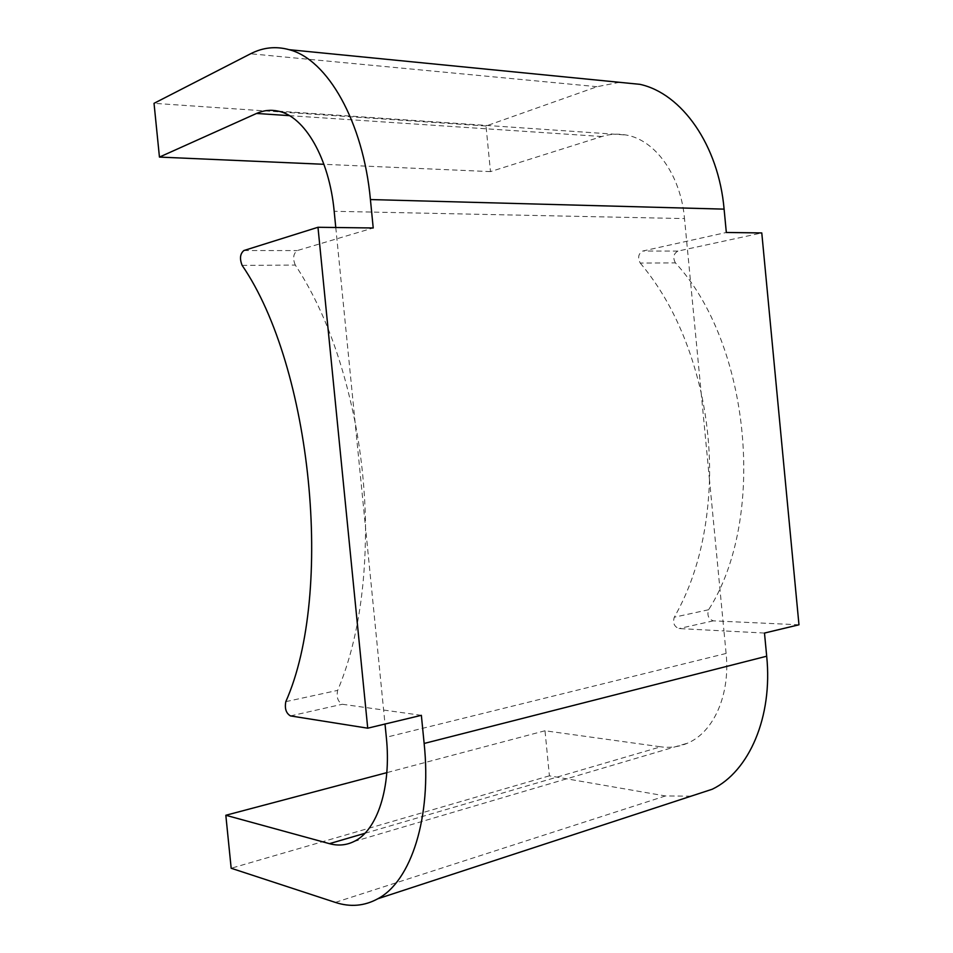 <?xml version="1.0" encoding="UTF-8"?>
<svg xmlns="http://www.w3.org/2000/svg" width="953" height="953" viewBox="0 0 953 953"><rect width="100%" height="100%" fill="white"/><g stroke="black" fill="none" stroke-linecap="round" stroke-linejoin="round"><path stroke-width="0.71" stroke-dasharray="4.76 3.57" d="M709.509 480.062L701.17 392.874C707.412 421.679 710.188 450.733 709.509 480.062C707.662 533.585 695.928 579.305 674.295 617.199C672.615 622.928 674.2 626.705 679.048 628.563L723.946 630.922L709.509 480.062M691.008 796.184L665.432 795.958L549.404 775.825L545.009 730.76L660.703 746.807L364.928 833.291M764.485 633.054L723.946 630.922L726.103 653.448C730.391 694.868 713.63 732.19 687.661 743.126C679.084 746.866 670.102 748.093 660.703 746.807M798.971 624.787L713.344 620.844C708.484 619.057 706.912 615.364 708.615 609.741C766.974 518.646 750.452 343.64 675.391 262.873L640.249 263.076C637.497 257.679 638.331 253.665 642.763 251.032L726.329 232.484M640.249 263.076C668.887 297.11 689.186 340.376 701.17 392.874L684.504 218.582L334.181 211.292M619.498 82.315L597.066 86.699L486.018 125.999L490.473 171.611L601.867 136.517C609.825 134.016 617.866 133.515 626.002 134.992C655.128 139.769 680.728 175.007 684.504 218.582M242.133 265.375L295.299 265.077C322.4 306.08 342.33 358.459 355.088 422.215C361.747 457.166 365.237 492.32 365.547 527.664L335.778 227.505M421.357 715.322L342.341 704.255C337.862 701.73 336.302 697.108 337.66 690.377C356.196 646.42 365.499 592.182 365.547 527.664L385.012 724.042M295.299 265.077C292.619 258.585 293.25 253.76 297.169 250.591L373.219 227.981M675.391 262.873C672.639 257.584 673.485 253.653 677.94 251.08L761.781 232.937M486.018 125.999L154.029 103.329M490.473 171.611L323.937 164.297M545.009 730.76L386.823 772.645M549.404 775.825L231.174 868.254M665.432 795.958L335.313 902.396M243.873 250.532L297.169 250.591M285.817 701.646L337.66 690.377M290.462 715.917L342.341 704.255M677.94 251.08L642.763 251.032M708.615 609.741L674.295 617.199M713.344 620.844L679.048 628.563M597.066 86.699L250.591 53.773M601.867 136.517L289.39 115.647M726.103 653.448L386.322 737.253M278.216 111.144L626.002 134.992M353.849 841.57L687.661 743.126"/><path stroke-width="1.43" d="M367.727 728.187L290.462 715.917C286.079 713.273 284.53 708.52 285.817 701.646C334.217 592.778 311.893 367.036 242.133 265.375C239.489 258.728 240.073 253.784 243.873 250.532L317.98 227.279L367.727 728.187L421.357 715.322L424.145 743.459C431.876 817.352 411.148 881.132 377.841 898.75C364.415 906.1 350.239 907.316 335.313 902.396L231.174 868.254L225.825 815.268L329.44 843.667C338.005 846.002 346.142 845.299 353.849 841.57C377.221 830.813 391.6 787.381 386.322 737.253L385.012 724.042M619.498 82.315L639.904 84.329C681.788 93.406 718.562 145.201 724.101 209.136L726.329 232.484L761.781 232.937L798.971 624.787L764.485 633.054L766.688 656.212C772.919 716.894 749.106 771.489 712.26 789.227L691.008 796.184M335.778 227.505L334.181 211.292C329.297 158.484 304.662 116.23 278.216 111.144C270.819 109.524 263.6 110.298 256.548 113.455L159.449 157.078L154.029 103.329L250.591 53.773C262.992 47.4 275.834 46.03 289.116 49.675C327.391 59.289 363.224 121.567 370.419 199.558L373.219 227.981L317.98 227.279M323.937 164.297L159.449 157.078M386.823 772.645L225.825 815.268M766.688 656.212L424.145 743.459M724.101 209.136L370.419 199.558M289.39 115.647L256.548 113.455M364.928 833.291L329.44 843.667M377.841 898.75L712.26 789.227M289.116 49.675L639.904 84.329"/></g></svg>

